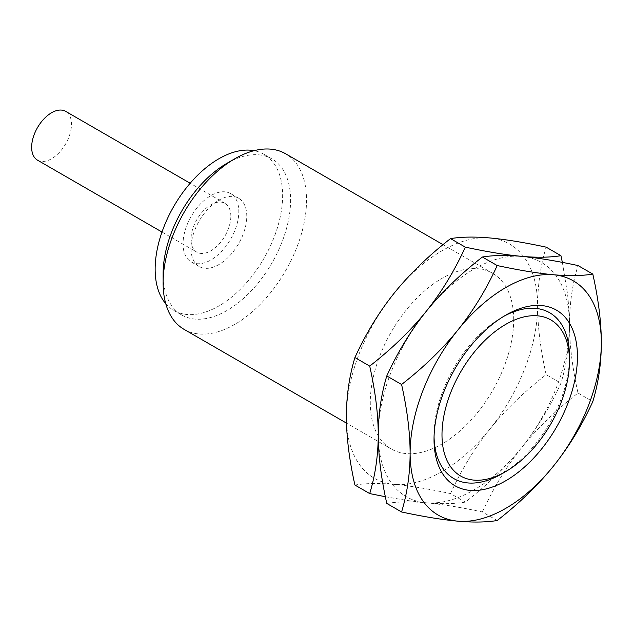 <?xml version="1.0" encoding="UTF-8"?>
<svg xmlns="http://www.w3.org/2000/svg" width="633" height="633" viewBox="0 0 633 633"><rect width="100%" height="100%" fill="white"/><g stroke="black" fill="none" stroke-linecap="round" stroke-linejoin="round"><path stroke-width="0.47" stroke-dasharray="3.17 2.37" d="M503.718 316.365A95.781 55.3 120 0 0 501.747 317.465A95.781 55.3 120 0 0 434.024 434.768A95.781 55.3 120 0 0 434.056 437.015M434.024 439.365L434.024 434.768M501.755 473.872A95.781 55.3 120 0 0 569.478 356.561M386.787 503.441C397.659 501.66 410.746 501.439 426.056 502.784C441.462 504.185 460.246 507.247 482.401 511.978L497.198 520.524M482.401 511.978C493.273 488.178 506.36 466.711 521.671 447.578A135.217 78.073 120 0 0 569.478 324.365A135.217 78.073 120 0 0 521.671 256.349A135.217 78.073 120 0 0 426.056 311.555A135.217 78.073 120 0 0 378.249 434.768A135.217 78.073 120 0 0 426.056 502.784A135.217 78.073 120 0 0 521.671 447.578C536.982 428.446 550.069 406.979 560.941 383.179C566.559 364.584 569.407 344.977 569.478 324.365L569.186 312.734L567.651 294.693L562.357 262.386M385.37 496.739L407.826 500.584L426.056 502.784C441.367 504.121 454.454 503.908 465.326 502.119C487.481 484.838 506.265 466.656 521.671 447.578C537.077 428.501 555.861 410.319 578.016 393.038C572.398 367.955 569.55 345.064 569.478 324.365C569.558 303.713 572.406 284.106 578.016 265.551M354.923 485.044C365.787 483.256 378.874 483.034 394.185 484.38C409.591 485.78 428.375 488.85 450.53 493.582L465.326 502.119M450.53 493.582C461.402 469.781 474.489 448.314 489.8 429.182C505.205 410.097 523.989 391.922 546.144 374.633L560.941 383.179M546.144 374.633C540.527 349.558 537.678 326.668 537.607 305.961C537.686 285.309 540.535 265.702 546.144 247.147M578.016 393.038L592.812 401.575M346.378 416.364A135.217 78.073 120 0 0 394.185 484.38A135.217 78.073 120 0 0 489.8 429.182A135.217 78.073 120 0 0 537.607 305.961A135.217 78.073 -60 0 0 489.8 237.953A135.217 78.073 -60 0 0 394.185 293.15A135.217 78.073 -60 0 0 346.378 416.364M513.703 319.76A101.415 58.553 120 0 0 492.703 273.337A101.415 58.553 120 0 0 414.552 300.509A101.415 58.553 120 0 0 370.281 402.564A101.415 58.553 120 0 0 391.289 448.995A101.415 58.553 120 0 0 469.433 421.823A101.415 58.553 120 0 0 513.703 319.76M184.124 329.389A101.415 58.553 -60 0 0 262.276 302.218A101.415 58.553 -60 0 0 306.538 200.163A101.415 58.553 120 0 0 285.538 153.732M226.859 163.354A90.147 52.048 120 0 1 271.937 158.891A90.147 52.048 120 0 1 290.602 200.163A90.147 52.048 -60 0 1 251.254 290.879A90.147 52.048 -60 0 1 181.79 315.028A90.147 52.048 -60 0 1 163.116 273.765M165.759 303.698A90.147 52.048 -60 0 0 173.822 310.431A90.147 52.048 -60 0 0 243.286 286.274A90.147 52.048 -60 0 0 282.635 195.557A90.147 52.048 120 0 0 263.969 154.294A90.147 52.048 120 0 0 254.102 150.678M246.783 216.257A39.436 22.772 120 0 0 238.609 198.208A39.436 22.772 120 0 0 208.225 208.771A39.436 22.772 120 0 0 191.008 248.46A39.436 22.772 -60 0 0 199.173 266.517A39.436 22.772 -60 0 0 229.565 255.946A39.436 22.772 -60 0 0 246.783 216.257M191.206 261.912A39.436 22.772 -60 0 0 221.597 251.348A39.436 22.772 -60 0 0 238.815 211.659A39.436 22.772 120 0 0 230.649 193.603A39.436 22.772 120 0 0 200.257 204.174A39.436 22.772 120 0 0 183.04 243.863A39.436 22.772 -60 0 0 191.206 261.912L199.173 266.517M230.847 216.257A28.169 16.268 120 0 0 225.008 203.367A28.169 16.268 120 0 0 203.304 210.908A28.169 16.268 120 0 0 191.008 239.258A28.169 16.268 -60 0 0 196.839 252.156A28.169 16.268 -60 0 0 218.551 244.607A28.169 16.268 -60 0 0 230.847 216.257M37.482 160.149A28.169 16.268 -60 0 0 59.193 152.608A28.169 16.268 -60 0 0 71.489 124.258A28.169 16.268 120 0 0 65.658 111.361M505.735 315.163L501.747 317.465M492.703 273.337L443.021 244.654M391.289 448.995L346.48 423.121M271.937 158.891L263.969 154.294M173.822 310.431L181.79 315.028M238.609 198.208L230.649 193.603M225.008 203.367L190.161 183.246M161.993 232.034L196.839 252.156"/><path stroke-width="0.95" d="M569.478 361.166A90.147 52.048 -60 0 1 505.735 471.569A90.147 52.048 -60 0 1 441.992 434.768A90.147 52.048 120 0 1 505.735 324.365A90.147 52.048 120 0 1 569.478 361.166L569.478 356.561A95.781 55.3 120 0 0 503.718 316.365M434.024 439.365A101.415 58.553 -60 0 1 505.735 315.163A101.415 58.553 -60 0 1 577.446 356.561A101.415 58.553 120 0 1 505.735 480.771A101.415 58.553 120 0 1 434.024 439.365M434.056 437.015A95.781 55.3 120 0 0 501.755 473.872L505.735 471.569M457.928 521.181A135.217 78.073 120 0 0 553.543 465.983A135.217 78.073 120 0 0 601.35 342.762C601.271 322.015 598.422 299.124 592.812 274.089C581.941 275.877 568.853 276.091 553.543 274.754A135.217 78.073 -60 0 1 601.35 342.762C601.279 363.382 598.43 382.989 592.812 401.575C581.941 425.376 568.853 446.843 553.543 465.983C538.137 485.06 519.353 503.235 497.198 520.524C486.326 522.304 473.239 522.526 457.928 521.181A135.217 78.073 120 0 1 410.121 453.173A135.217 78.073 -60 0 1 457.928 329.951A135.217 78.073 -60 0 1 553.543 274.754C538.137 273.353 519.353 270.283 497.198 265.551C486.326 289.352 473.239 310.819 457.928 329.951C442.522 349.028 423.738 367.211 401.583 384.492C407.201 409.575 410.049 432.466 410.121 453.173C410.042 473.824 407.193 493.424 401.583 511.978C423.738 516.718 442.522 519.78 457.928 521.181M592.812 274.089L578.016 265.551C555.861 260.82 537.077 257.75 521.671 256.349C506.265 254.949 487.481 251.887 465.326 247.147L450.53 238.609C461.402 236.829 474.489 236.607 489.8 237.953C505.205 239.353 523.989 242.415 546.144 247.147L560.941 255.692C550.069 257.473 536.982 257.694 521.671 256.349C506.36 255.004 493.273 255.226 482.401 257.014C460.246 274.295 441.462 292.478 426.056 311.555C410.746 330.687 397.659 352.154 386.787 375.955C381.169 394.549 378.328 414.148 378.249 434.768C378.328 455.515 381.177 478.406 386.787 503.441L401.583 511.978M465.326 247.147C454.454 270.948 441.367 292.422 426.056 311.555C410.651 330.632 391.867 348.815 369.712 366.096C375.329 391.178 378.178 414.069 378.249 434.768C378.17 455.42 375.322 475.027 369.712 493.582L385.37 496.739M450.53 238.609C428.375 255.89 409.591 274.073 394.185 293.15C378.874 312.283 365.787 333.757 354.923 357.558C349.297 376.144 346.457 395.752 346.378 416.364C346.457 437.11 349.305 460.001 354.923 485.044L369.712 493.582M562.357 262.386L560.941 255.692M482.401 257.014L497.198 265.551M386.787 375.955L401.583 384.492M354.923 357.558L369.712 366.096M443.021 244.654L285.538 153.732A101.415 58.553 120 0 0 234.827 158.756A101.415 58.553 120 0 0 163.116 282.959L163.116 273.765A90.147 52.048 120 0 1 226.859 163.354L234.827 158.756M346.48 423.121L184.124 329.389A101.415 58.553 -60 0 1 163.116 282.959M254.102 150.678A90.147 52.048 120 0 0 188.737 184.923A90.147 52.048 120 0 0 155.148 269.16A90.147 52.048 -60 0 0 165.759 303.698M190.161 183.246L65.658 111.361A28.169 16.268 120 0 0 43.946 118.909A28.169 16.268 120 0 0 31.65 147.26A28.169 16.268 -60 0 0 37.482 160.149L161.993 232.034"/></g></svg>
